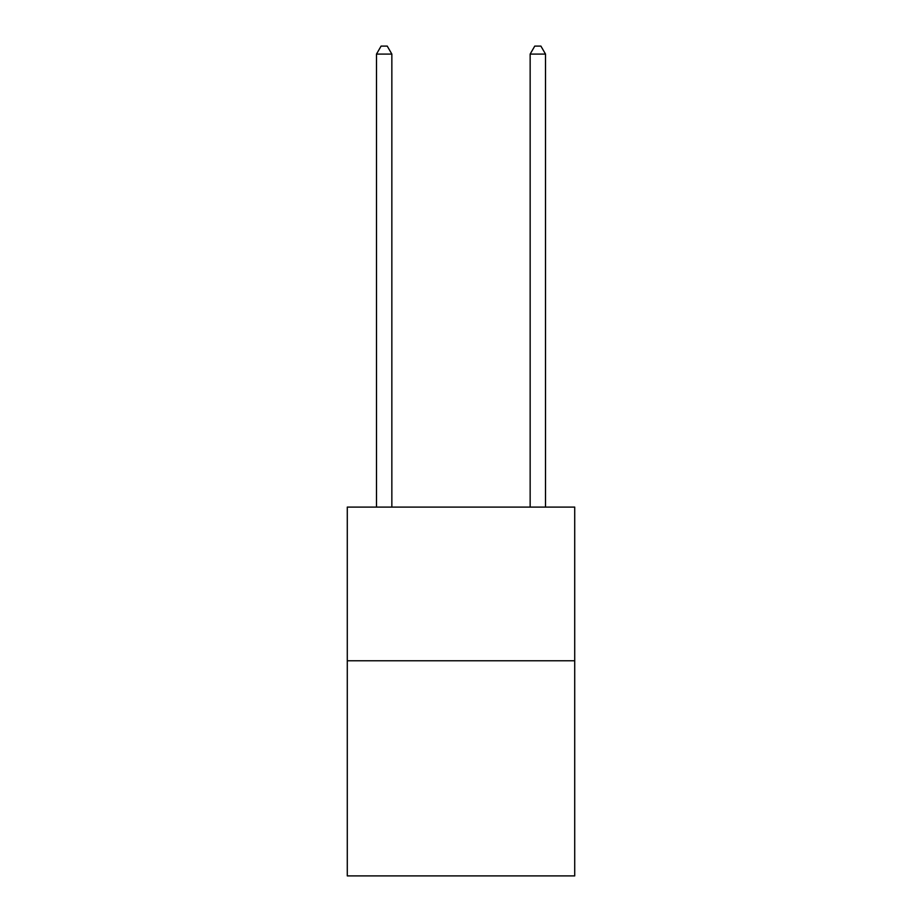 <?xml version="1.0" encoding="UTF-8"?>
<svg xmlns="http://www.w3.org/2000/svg" width="922" height="922" viewBox="0 0 922 922"><rect width="100%" height="100%" fill="white"/><g stroke="black" fill="none" stroke-linecap="round" stroke-linejoin="round"><path stroke-width="1.38" d="M574.717 660.763L574.717 875.9L347.283 875.9L347.283 507.1L574.717 507.1L574.717 660.763L347.283 660.763M391.85 507.1L391.85 54.087L376.487 54.087L376.487 507.1M376.487 54.087L381.097 46.1L387.24 46.1L391.85 54.087M545.513 507.1L545.513 54.087L530.15 54.087L530.15 507.1M530.15 54.087L534.76 46.1L540.903 46.1L545.513 54.087"/></g></svg>
